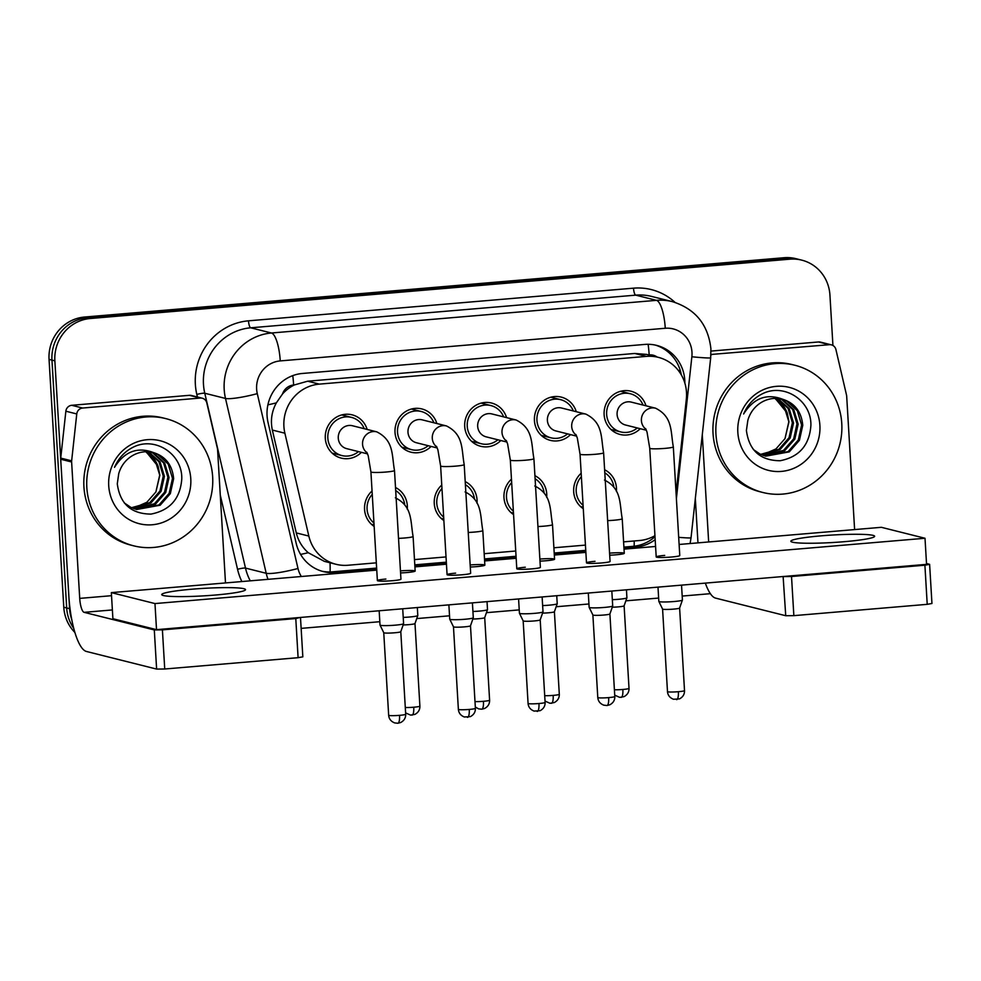 <?xml version="1.0" encoding="UTF-8"?>
<svg xmlns="http://www.w3.org/2000/svg" width="981" height="981" viewBox="0 0 981 981"><rect width="100%" height="100%" fill="white"/><g stroke="black" fill="none" stroke-linecap="round" stroke-linejoin="round"><path stroke-width="1.47" d="M534.915 475.675A22.305 21.374 -75.9 0 1 546.748 493.983A22.305 21.374 -75.9 0 1 546.699 497.392M513.578 514.608A22.305 21.374 -75.9 0 1 503.976 497.6A22.305 21.374 -75.9 0 1 511.469 479.145M465.215 481.597A22.305 21.374 -75.9 0 1 477.048 499.893A22.305 21.374 -75.9 0 1 476.999 503.302M443.866 520.531A22.305 21.374 -75.9 0 1 434.264 503.511A22.305 21.374 -75.9 0 1 441.757 485.055M395.502 487.508A22.305 21.374 -75.9 0 1 407.336 505.804A22.305 21.374 -75.9 0 1 407.287 509.213M374.166 526.441A22.305 21.374 -75.9 0 1 364.564 509.433A22.305 21.374 -75.9 0 1 372.057 490.966M604.627 469.764A22.305 21.374 -75.9 0 1 616.46 488.06A22.305 21.374 -75.9 0 1 616.411 491.481M583.278 508.698A22.305 21.374 -75.9 0 1 573.677 491.689A22.305 21.374 -75.9 0 1 581.169 473.234M570.525 434.608A22.305 21.374 -75.9 0 1 550.378 440.371A22.305 21.374 -75.9 0 1 534.424 420.555A22.305 21.374 -75.9 0 1 561.242 397.109A22.305 21.374 -75.9 0 1 576.276 411.701M500.825 440.518A22.305 21.374 -75.9 0 1 480.678 446.281A22.305 21.374 -75.9 0 1 464.712 426.465A22.305 21.374 -75.9 0 1 491.53 403.019A22.305 21.374 -75.9 0 1 506.564 417.612M431.113 446.429A22.305 21.374 -75.9 0 1 410.978 452.192A22.305 21.374 -75.9 0 1 395.012 432.376A22.305 21.374 -75.9 0 1 421.83 408.93A22.305 21.374 -75.9 0 1 436.864 423.522M361.413 452.339A22.305 21.374 -75.9 0 1 341.265 458.115A22.305 21.374 -75.9 0 1 325.3 438.286A22.305 21.374 -75.9 0 1 352.13 414.84A22.305 21.374 -75.9 0 1 367.152 429.433M640.237 428.697A22.305 21.374 -75.9 0 1 620.09 434.46A22.305 21.374 -75.9 0 1 604.124 414.644A22.305 21.374 -75.9 0 1 630.942 391.198A22.305 21.374 -75.9 0 1 645.976 405.791M676.068 493.173L686.332 399.169A39.363 37.719 104.1 0 0 686.492 392.314A39.363 37.719 104.1 0 0 658.325 357.342A39.363 37.719 104.1 0 0 646.43 356.385L319.328 384.123A39.363 37.719 104.1 0 0 284.882 433.21L308.831 536.055A39.363 37.719 104.1 0 0 336.017 564.283A39.363 37.719 104.1 0 0 347.924 565.252L376.324 562.836M282.516 393.97A39.363 37.719 -75.9 0 1 294.3 384.969L293.638 385.018A13.121 12.569 104.1 0 0 282.516 393.97L276.335 402.884C271.688 411.542 270.351 420.591 272.338 430.058L296.287 532.916C298.224 540.727 302.209 547.324 308.242 552.708L324.38 561.365L336.017 564.283M658.325 357.342L646.7 354.423L634.768 353.467L307.666 381.204L294.3 384.969M623.597 541.868L639.526 540.519A39.363 37.719 104.1 0 0 654.94 535.687M414.473 559.599L446.024 556.926M484.185 553.689L515.736 551.015M553.885 547.778L585.436 545.105M71.785 619.612A39.363 37.719 -75.9 0 1 69.59 608.686L54.862 360.836L51.956 360.113A39.363 37.719 -75.9 0 1 87.383 317.77L786.958 258.444A39.363 37.719 -75.9 0 1 798.865 259.401A39.363 37.719 -75.9 0 0 786.958 258.444L87.383 317.77A39.363 37.719 -75.9 0 0 51.956 360.113L66.683 607.962L51.956 360.113L49.05 359.377A39.363 37.719 -75.9 0 1 84.476 317.047L784.052 257.721A39.363 37.719 -75.9 0 1 795.959 258.677L801.771 260.137A39.363 37.719 -75.9 0 1 829.938 295.109L832.93 345.484M73.759 628.367A39.363 37.719 -75.9 0 1 66.683 607.962A39.363 37.719 -75.9 0 0 73.759 628.367M74.924 632.487A39.363 37.719 -75.9 0 1 63.777 607.227L49.05 359.377M684.861 383.117A39.363 37.719 104.1 0 0 684.787 380.358A39.363 37.719 104.1 0 0 656.632 345.386A39.363 37.719 104.1 0 0 644.725 344.429L302.491 373.454A39.363 37.719 104.1 0 0 268.046 422.529L296.188 543.376A39.363 37.719 104.1 0 0 323.374 571.604A39.363 37.719 104.1 0 0 335.281 572.561L376.692 569.054M655.161 345.042A39.363 37.719 -75.9 0 1 681.317 374.889M54.862 360.836A39.363 37.719 -75.9 0 1 90.289 318.506L789.864 259.18A39.363 37.719 -75.9 0 1 801.771 260.137M710.379 593.677L682.187 596.068M658.643 598.067L625.853 600.838M588.943 603.977L556.141 606.749M519.231 609.888L486.441 612.671M449.531 615.798L416.729 618.582M379.819 621.709L301.142 628.38M623.965 548.085L635.798 547.079A39.363 37.719 104.1 0 0 655.173 539.648M414.84 565.816L446.404 563.143M484.553 559.906L516.104 557.233M554.253 553.995L585.816 551.322M376.63 568.085L332.375 571.837A39.363 37.719 -75.9 0 1 321.927 571.212M655.001 536.668A39.363 37.719 -75.9 0 1 632.892 546.356L623.904 547.116M585.755 550.353L554.204 553.026M516.043 556.264L484.491 558.937M446.343 562.174L414.791 564.848M646.381 430.242L625.547 425.018A11.809 11.318 -75.9 0 1 617.098 414.522A11.809 11.318 -75.9 0 1 631.298 402.112L655.59 408.206A11.809 11.318 -75.9 0 0 645.952 429.249M637.282 427.961A19.681 18.86 -75.9 0 1 620.728 431.922A19.681 18.86 -75.9 0 1 606.65 414.436A19.681 18.86 -75.9 0 1 630.305 393.737A19.681 18.86 -75.9 0 1 643.021 405.055M681.537 585.13L682.42 600.016A11.809 1.055 176.6 0 1 682.408 600.053A11.809 1.055 176.6 0 1 673.898 601.537A11.809 1.055 176.6 0 1 659.306 601.672A11.809 1.055 176.6 0 1 658.852 601.451A11.809 1.055 176.6 0 1 658.84 601.414L657.993 587.129M676.51 699.588A8.522 2.318 -94.8 0 0 676.718 699.612A8.522 2.318 -94.8 0 0 678.362 691.703A8.522 0.76 176.6 0 0 684.517 690.599L679.612 608.048A8.522 0.76 176.6 0 1 679.6 608.061A8.522 0.76 176.6 0 1 673.457 609.127A8.522 0.76 176.6 0 1 662.923 609.238A8.522 0.76 176.6 0 1 662.592 609.078A8.522 0.76 176.6 0 1 662.58 609.042M583.082 505.301A19.681 18.86 -75.9 0 1 576.19 491.481A19.681 18.86 -75.9 0 1 581.377 476.631M604.811 472.854A19.681 18.86 -75.9 0 1 613.812 486.87M620.998 697.368A8.522 2.318 -94.8 0 0 621.218 697.381A8.522 2.318 -94.8 0 0 622.861 689.471A8.522 0.76 176.6 0 0 629.017 688.38L624.112 605.817A8.522 0.76 176.6 0 1 624.1 605.841A8.522 0.76 176.6 0 1 617.956 606.908A8.522 0.76 176.6 0 1 612.267 607.214M626.442 589.802L626.92 597.785A11.809 1.055 176.6 0 1 626.908 597.821A11.809 1.055 176.6 0 1 612.34 599.673M576.669 436.153L555.847 430.929A11.809 11.318 -75.9 0 1 547.398 420.432A11.809 11.318 -75.9 0 1 561.598 408.022L585.878 414.117A11.809 11.318 -75.9 0 0 576.239 435.159M567.57 433.872A19.681 18.86 -75.9 0 1 551.028 437.833A19.681 18.86 -75.9 0 1 536.938 420.346A19.681 18.86 -75.9 0 1 560.605 399.659A19.681 18.86 -75.9 0 1 573.321 410.965M611.825 591.053L612.708 605.927A11.809 1.055 176.6 0 1 612.708 605.964A11.809 1.055 176.6 0 1 604.198 607.447A11.809 1.055 176.6 0 1 589.606 607.582A11.809 1.055 176.6 0 1 589.152 607.362A11.809 1.055 176.6 0 1 589.14 607.325L588.293 593.039M609.9 613.947A8.522 0.76 176.6 0 1 609.9 613.971A8.522 0.76 176.6 0 1 603.756 615.038A8.522 0.76 176.6 0 1 593.211 615.148A8.522 0.76 176.6 0 1 592.88 614.989A8.522 0.76 176.6 0 1 592.88 614.952L589.152 607.362M506.969 442.063L486.147 436.839A11.809 11.318 -75.9 0 1 477.686 426.343A11.809 11.318 -75.9 0 1 491.886 413.933L516.178 420.027A11.809 11.318 -75.9 0 0 506.539 441.07M497.87 439.782A19.681 18.86 -75.9 0 1 481.315 443.743A19.681 18.86 -75.9 0 1 467.238 426.257A19.681 18.86 -75.9 0 1 490.892 405.57A19.681 18.86 -75.9 0 1 503.621 416.876M542.125 596.963L543.008 611.837A11.809 1.055 176.6 0 1 542.996 611.874A11.809 1.055 176.6 0 1 534.486 613.358A11.809 1.055 176.6 0 1 519.893 613.493A11.809 1.055 176.6 0 1 519.44 613.272A11.809 1.055 176.6 0 1 519.427 613.235L518.581 598.95M537.098 711.409A8.522 2.318 -94.8 0 0 537.306 711.433A8.522 2.318 -94.8 0 0 538.949 703.524A8.522 0.76 176.6 0 0 545.105 702.433L540.2 619.869A8.522 0.76 176.6 0 1 540.188 619.882A8.522 0.76 176.6 0 1 534.044 620.961A8.522 0.76 176.6 0 1 523.511 621.059A8.522 0.76 176.6 0 1 523.18 620.899A8.522 0.76 176.6 0 1 523.167 620.863M437.256 447.974L416.435 442.75A11.809 11.318 -75.9 0 1 407.986 432.253A11.809 11.318 -75.9 0 1 422.186 419.843L446.465 425.938A11.809 11.318 -75.9 0 0 436.827 446.98M428.157 445.693A19.681 18.86 -75.9 0 1 411.615 449.654A19.681 18.86 -75.9 0 1 397.526 432.167A19.681 18.86 -75.9 0 1 421.192 411.48A19.681 18.86 -75.9 0 1 433.909 422.786M472.413 602.874L473.296 617.748A11.809 1.055 176.6 0 1 473.296 617.785A11.809 1.055 176.6 0 1 464.786 619.269A11.809 1.055 176.6 0 1 450.193 619.403A11.809 1.055 176.6 0 1 449.739 619.183A11.809 1.055 176.6 0 1 449.727 619.146L448.881 604.86M467.385 717.319A8.522 2.318 -94.8 0 0 467.606 717.344A8.522 2.318 -94.8 0 0 469.249 709.435A8.522 0.76 176.6 0 0 475.393 708.343L470.488 625.78A8.522 0.76 176.6 0 1 470.488 625.792A8.522 0.76 176.6 0 1 464.344 626.871A8.522 0.76 176.6 0 1 453.798 626.969A8.522 0.76 176.6 0 1 453.467 626.81A8.522 0.76 176.6 0 1 453.467 626.785L449.739 619.183M367.556 453.884L346.734 448.66A11.809 11.318 -75.9 0 1 338.273 438.164A11.809 11.318 -75.9 0 1 352.473 425.754L376.765 431.848A11.809 11.318 -75.9 0 0 367.127 452.903M358.457 451.603A19.681 18.86 -75.9 0 1 341.903 455.564A19.681 18.86 -75.9 0 1 327.826 438.078A19.681 18.86 -75.9 0 1 351.48 417.391A19.681 18.86 -75.9 0 1 364.209 428.697M402.713 608.784L403.596 623.658A11.809 1.055 176.6 0 1 403.583 623.695A11.809 1.055 176.6 0 1 395.073 625.179A11.809 1.055 176.6 0 1 380.481 625.314A11.809 1.055 176.6 0 1 380.027 625.093A11.809 1.055 176.6 0 1 380.015 625.056L379.169 610.783M399.537 715.345A8.522 0.76 176.6 0 0 405.693 714.254L400.788 631.69A8.522 0.76 176.6 0 1 400.775 631.703A8.522 0.76 176.6 0 1 394.632 632.782A8.522 0.76 176.6 0 1 384.098 632.88A8.522 0.76 176.6 0 1 383.767 632.72A8.522 0.76 176.6 0 1 383.755 632.696L388.66 715.259C388.991 718.926 390.99 721.476 394.669 722.911L397.894 723.255A8.522 2.318 -94.8 0 0 399.537 715.345A8.522 0.76 176.6 0 1 388.66 715.259M513.37 511.224A19.681 18.86 -75.9 0 1 506.49 497.392A19.681 18.86 -75.9 0 1 511.665 482.542M535.099 478.765A19.681 18.86 -75.9 0 1 544.099 492.781M551.297 703.279A8.522 2.318 -94.8 0 0 551.518 703.291A8.522 2.318 -94.8 0 0 553.161 695.394A8.522 0.76 176.6 0 0 559.305 694.29L554.4 611.727A8.522 0.76 176.6 0 1 554.4 611.752A8.522 0.76 176.6 0 1 548.256 612.818A8.522 0.76 176.6 0 1 542.567 613.125M556.742 595.725L557.208 603.695A11.809 1.055 176.6 0 1 557.208 603.732A11.809 1.055 176.6 0 1 542.64 605.584M443.67 517.134A19.681 18.86 -75.9 0 1 436.778 503.302A19.681 18.86 -75.9 0 1 441.965 488.452M465.399 484.675A19.681 18.86 -75.9 0 1 474.399 498.691M484.7 617.625A8.522 0.76 176.6 0 1 484.688 617.662A8.522 0.76 176.6 0 1 478.544 618.729A8.522 0.76 176.6 0 1 472.854 619.036M487.03 601.635L487.508 609.606A11.809 1.055 176.6 0 1 487.496 609.642A11.809 1.055 176.6 0 1 472.928 611.494M373.957 523.045A19.681 18.86 -75.9 0 1 367.078 509.213A19.681 18.86 -75.9 0 1 372.253 494.363M395.686 490.586A19.681 18.86 -75.9 0 1 404.687 504.602M411.885 715.1A8.522 2.318 -94.8 0 0 412.106 715.112A8.522 2.318 -94.8 0 0 413.749 707.215A8.522 0.76 176.6 0 0 419.893 706.112L414.988 623.56A8.522 0.76 176.6 0 1 414.988 623.573A8.522 0.76 176.6 0 1 408.844 624.639A8.522 0.76 176.6 0 1 403.154 624.946M417.33 607.546L417.796 615.516A11.809 1.055 176.6 0 1 417.796 615.565A11.809 1.055 176.6 0 1 403.228 617.405M715.946 434.203A65.604 62.87 -75.9 0 1 794.831 365.239A65.604 62.87 -75.9 0 1 841.772 423.534A65.604 62.87 -75.9 0 1 762.899 492.499A65.604 62.87 -75.9 0 1 715.946 434.203M762.899 492.499L759.993 491.763A65.604 62.87 -75.9 0 1 713.04 433.479A65.604 62.87 -75.9 0 1 791.925 364.515L794.831 365.239M774.916 398.384A29.663 28.424 -75.9 0 1 787.289 413.148L788.957 421.842L784.996 438.63L775.959 448.93L763.549 454.375M765.131 455.993L788.135 451.579L798.289 440.003L801.612 425.031L797.308 410.708L786.639 400.886L781.869 399.046M753.359 449.531L760.079 454.093L765.707 456.153L789.288 451.873L799.441 440.285L802.765 425.313C801.465 411.775 794.745 403.081 782.642 399.242C766.713 393.16 753.715 398.078 743.623 413.982C747.841 404.147 754.732 397.121 764.285 392.903C785.622 383.779 811.606 401.229 810.895 425.472C809.423 445.264 799.159 457.011 780.091 460.739C760.324 460.592 749.092 450.5 746.406 430.451L747.841 420.359A29.663 28.424 -75.9 0 1 782.446 399.193A29.663 28.424 -75.9 0 1 782.642 399.242M762.862 455.27L783.512 450.426L793.678 438.838L796.989 423.866L792.685 409.543L782.016 399.733L779.49 398.617M763.426 455.466L784.677 450.708L794.831 439.132L798.142 424.16L793.85 409.837L783.181 400.015L780.091 398.703M760.643 454.35L778.902 449.261L789.055 437.685L792.378 422.713L788.074 408.39L777.05 398.396M761.182 454.608L780.054 449.556L790.208 437.967L793.531 422.995L789.227 408.672L777.663 398.433M787.289 413.148L775.198 398.372M819.895 425.386A42.784 40.994 -75.9 0 1 781.391 471.407A42.784 40.994 -75.9 0 1 737.835 432.351A42.784 40.994 -75.9 0 1 776.339 386.342A42.784 40.994 -75.9 0 1 819.895 425.386M86.831 487.557A65.604 62.87 -75.9 0 1 165.715 418.593A65.604 62.87 -75.9 0 1 212.656 476.889A65.604 62.87 -75.9 0 1 133.784 545.853A65.604 62.87 -75.9 0 1 86.831 487.557M133.784 545.853L130.878 545.117A65.604 62.87 -75.9 0 1 83.925 486.834A65.604 62.87 -75.9 0 1 162.809 417.869L165.715 418.593M145.801 451.738A29.663 28.424 -75.9 0 1 158.174 466.502L159.842 475.196L155.881 491.984L146.843 502.284L134.434 507.729M136.016 509.347L159.02 504.933L169.173 493.357L172.497 478.385L168.192 464.062L157.524 454.24L152.754 452.4M124.244 502.885L130.964 507.447L136.592 509.507L160.173 505.227L170.326 493.639L173.649 478.667C172.349 465.129 165.63 456.435 153.526 452.597C137.598 446.514 124.599 451.432 114.507 467.336C118.726 457.502 125.617 450.475 135.17 446.257C156.506 437.134 182.491 454.583 181.779 478.826C180.308 498.618 170.044 510.365 150.976 514.093C131.209 513.946 119.976 503.854 117.291 483.805L118.726 473.713A29.663 28.424 -75.9 0 1 153.33 452.548A29.663 28.424 -75.9 0 1 153.526 452.597M133.747 508.624L154.397 503.78L164.563 492.192L167.874 477.22L163.569 462.897L152.901 453.087L150.375 451.971M134.311 508.82L155.562 504.062L165.715 492.487L169.026 477.514L164.734 463.191L154.066 453.369L150.976 452.057M131.528 507.704L149.786 502.615L159.94 491.04L163.263 476.067L158.959 461.744L147.935 451.75M132.067 507.962L150.939 502.91L161.092 491.322L164.416 476.349L160.111 462.026L148.548 451.787M158.174 466.502L146.083 451.726M190.78 478.74A42.784 40.994 -75.9 0 1 152.276 524.761A42.784 40.994 -75.9 0 1 108.719 485.705A42.784 40.994 -75.9 0 1 147.224 439.696A42.784 40.994 -75.9 0 1 190.78 478.74M710.943 354.472L829.399 344.699L818.497 341.964A6.56 6.291 -75.9 0 1 820.484 342.124L831.385 344.858A6.56 6.291 104.1 0 0 829.399 344.699M710.992 351.088L818.497 341.964M695.333 498.495L697.932 542.285A52.483 14.237 -94.8 0 0 697.969 542.873M705.339 583.119A52.483 14.237 -94.8 0 0 715.578 598.116L785.732 615.725L783.12 576.521M929.62 564.357L931.95 603.487L927.217 604.333L924.899 565.203L929.62 564.357L926.505 563.499M783.414 576.595L791.52 576.509L793.85 615.651L927.217 604.333M793.85 615.651L785.732 615.725M791.52 576.509L924.899 565.203M854.61 529.593L846.689 396.25A6.56 6.291 104.1 0 0 846.529 395.122L835.922 349.567A6.56 6.291 104.1 0 0 831.385 344.858M711.752 354.681A6.56 6.291 104.1 0 0 710.918 354.803M708.662 541.966L702.286 434.742M82.637 408.035A6.56 6.291 104.1 0 0 76.763 413.945L71.65 460.837A6.56 6.291 104.1 0 0 71.625 461.977L60.712 459.243A6.56 6.291 -75.9 0 1 60.736 458.102L65.862 411.211A6.56 6.291 -75.9 0 1 71.736 405.3L82.637 408.035L200.283 398.053L189.382 395.318A6.56 6.291 -75.9 0 1 191.369 395.478L202.27 398.212A6.56 6.291 104.1 0 0 200.283 398.053M71.736 405.3L189.382 395.318M60.712 459.243L68.817 595.639A52.483 14.237 -94.8 0 0 86.463 651.47L156.617 669.079L154.299 629.949L84.133 612.34A13.121 3.556 85.2 0 1 79.719 598.385L71.625 461.977M300.505 617.711L302.835 656.841L298.101 657.687L295.784 618.557L299.965 617.49M154.299 629.949L162.405 629.863L164.734 669.005L298.101 657.687M164.734 669.005L156.617 669.079M162.405 629.863L295.784 618.557M225.495 582.947L217.574 449.605A6.56 6.291 104.1 0 0 217.414 448.476L206.807 402.921A6.56 6.291 104.1 0 0 202.27 398.212M400.579 572.929A11.809 1.055 -3.4 0 0 406.637 572.561A11.809 1.055 -3.4 0 0 415.159 571.04A11.809 1.055 -3.4 0 0 400.456 570.893M470.291 567.018A11.809 1.055 -3.4 0 0 476.349 566.65A11.809 1.055 -3.4 0 0 484.859 565.13A11.809 1.055 -3.4 0 0 470.169 564.97M539.991 561.107A11.809 1.055 -3.4 0 0 546.049 560.74A11.809 1.055 -3.4 0 0 554.572 559.219A11.809 1.055 -3.4 0 0 539.869 559.06M392.437 580.703A11.809 1.055 -3.4 0 0 400.947 579.17L394.497 470.512A11.809 1.055 176.6 0 1 385.987 472.033A11.809 1.055 176.6 0 1 385.263 472.094A11.809 1.055 176.6 0 1 370.916 471.91L377.378 580.58A11.809 1.055 -3.4 0 0 392.437 580.703M462.137 574.78A11.809 1.055 -3.4 0 0 470.659 573.26L464.197 464.602A11.809 1.055 176.6 0 1 455.687 466.122A11.809 1.055 176.6 0 1 454.963 466.183A11.809 1.055 176.6 0 1 440.628 466L447.078 574.67A11.809 1.055 -3.4 0 0 462.137 574.78M531.849 568.87A11.809 1.055 -3.4 0 0 540.359 567.349L533.909 458.691A11.809 1.055 176.6 0 1 525.387 460.212A11.809 1.055 176.6 0 1 524.676 460.273A11.809 1.055 176.6 0 1 510.328 460.089L516.791 568.759A11.809 1.055 -3.4 0 0 531.849 568.87M601.549 562.959A11.809 1.055 -3.4 0 0 610.072 561.439L603.609 452.781A11.809 1.055 176.6 0 1 595.099 454.301A11.809 1.055 176.6 0 1 594.376 454.362A11.809 1.055 176.6 0 1 580.041 454.178L586.491 562.836A11.809 1.055 -3.4 0 0 601.549 562.959M609.704 555.197A11.809 1.055 -3.4 0 0 615.761 554.829A11.809 1.055 -3.4 0 0 624.272 553.309A11.809 1.055 -3.4 0 0 609.581 553.149M671.262 557.049A11.809 1.055 -3.4 0 0 679.772 555.528L673.322 446.87A11.809 1.055 176.6 0 1 664.799 448.391A11.809 1.055 176.6 0 1 664.088 448.452A11.809 1.055 176.6 0 1 649.741 448.268L656.203 556.926A11.809 1.055 -3.4 0 0 671.262 557.049M215.256 595.038A41.987 3.752 -3.4 0 0 245.532 589.63A41.987 3.752 -3.4 0 0 191.994 589.201A41.987 3.752 -3.4 0 0 161.718 594.609A41.987 3.752 -3.4 0 0 215.256 595.038M844.371 541.684A41.987 3.752 -3.4 0 0 874.647 536.276A41.987 3.752 -3.4 0 0 821.109 535.847A41.987 3.752 -3.4 0 0 790.833 541.254A41.987 3.752 -3.4 0 0 844.371 541.684M385.889 579.06A11.809 1.055 -3.4 0 0 377.378 580.58M525.301 567.226A11.809 1.055 -3.4 0 0 516.791 568.759M376.753 570.108L111.344 592.622L154.973 603.573L925.009 538.262L881.379 527.312L679.122 544.467M655.578 546.466L624.026 549.139M585.878 552.377L554.314 555.05M516.165 558.287L484.614 560.96M446.465 564.198L414.914 566.883M664.713 555.405A11.809 1.055 -3.4 0 0 656.203 556.926M595.013 561.316A11.809 1.055 -3.4 0 0 586.491 562.836M455.601 573.149A11.809 1.055 -3.4 0 0 447.078 574.67M111.344 592.622L112.901 618.717L156.519 629.655L926.555 564.357L925.009 538.262M154.973 603.573L156.519 629.655M267.899 404.846A39.363 5.31 -13.1 0 0 276.335 402.884M657.184 357.059A13.121 12.569 104.1 0 0 649.164 354.877A39.363 10.681 -94.8 0 0 648.134 344.294M634.155 546.221A39.363 10.681 -94.8 0 0 634.204 540.972M330.106 571.96A39.363 10.681 -94.8 0 0 330.033 562.787M678.362 370.487A39.363 1.606 6.2 0 0 680.311 370.622M300.591 554.412A39.363 5.31 -13.1 0 0 308.242 552.708M293.638 385.018A39.363 10.681 -94.8 0 0 292.767 375.625M634.768 353.467L646.43 356.385M296.287 532.916L308.831 536.055M272.338 430.058L284.882 433.21M307.666 381.204L319.328 384.123M84.476 317.047L90.289 318.506M784.052 257.721L789.864 259.18M63.777 607.227L69.59 608.686M676.4 498.606L691.863 356.777A26.242 25.15 104.1 0 0 691.973 352.216A26.242 25.15 104.1 0 0 665.265 328.267L280.247 360.91A26.242 25.15 104.1 0 0 256.63 389.138A26.242 25.15 104.1 0 0 257.28 393.639L297.991 568.477A26.242 25.15 104.1 0 0 301.339 576.509M268.009 579.342A52.483 50.289 -75.9 0 1 266.207 573.284L225.495 398.445A52.483 50.289 -75.9 0 1 224.195 389.445A52.483 50.289 -75.9 0 1 271.43 333L656.448 300.345A52.483 50.289 -75.9 0 1 672.316 301.621L651.592 296.421A52.483 50.289 104.1 0 0 635.725 295.146L250.707 327.801A52.483 50.289 104.1 0 0 203.472 384.245A52.483 50.289 104.1 0 0 204.771 393.246L245.495 568.085A52.483 50.289 104.1 0 0 250.265 580.838M197.426 396.998L196.825 394.448A59.044 56.579 -75.9 0 1 248.5 320.824L633.518 288.169A6.56 1.778 -94.8 0 0 635.725 295.146L656.448 300.345A26.242 7.125 85.2 0 1 665.265 328.267M196.825 394.448A6.56 0.883 166.9 0 1 204.771 393.246L225.495 398.445A26.242 3.544 -13.1 0 0 257.28 393.639M633.518 288.169A59.044 56.579 -75.9 0 1 675.038 302.393M241.853 581.549A59.044 56.579 -75.9 0 1 237.549 569.287L220.284 495.147M280.247 360.91A26.242 7.125 85.2 0 0 271.43 333L250.707 327.801A6.56 1.778 -94.8 0 1 248.5 320.824M297.991 568.477A26.242 3.544 -13.1 0 1 266.207 573.284L245.495 568.085A6.56 0.883 166.9 0 0 237.549 569.287M678.693 537.33A26.242 1.067 6.2 0 0 691.041 537.76L710.685 357.795A26.242 1.067 6.2 0 1 691.863 356.777M632.892 546.356L635.798 547.079M332.375 571.837L335.281 572.561M678.362 691.703A8.522 0.76 176.6 0 1 667.485 691.617L662.58 609.054L658.852 601.451M604.48 480.065C621.819 488.771 619.403 503.155 622.224 518.741A11.809 1.055 176.6 0 1 612.99 520.31A11.809 1.055 176.6 0 1 607.644 520.629M622.861 689.471A8.522 0.76 176.6 0 1 614.413 689.778M606.798 705.498A8.522 2.318 -94.8 0 0 607.018 705.523L609.826 704.787C613.26 702.923 614.915 700.164 614.805 696.522A8.522 0.76 176.6 0 1 608.661 697.614A8.522 0.76 176.6 0 1 597.785 697.528L592.88 614.964M597.785 697.528C598.116 701.194 600.114 703.733 603.781 705.167L607.018 705.523A8.522 2.318 -94.8 0 0 608.661 697.614M538.949 703.524A8.522 0.76 176.6 0 1 528.072 703.438L523.167 620.887L519.44 613.272M469.249 709.435A8.522 0.76 176.6 0 1 458.372 709.349L453.467 626.798M397.685 723.242A8.522 2.318 -94.8 0 0 397.894 723.255L400.702 722.519C404.135 720.655 405.803 717.896 405.693 714.254M534.78 485.975C552.119 494.682 549.691 509.065 552.511 524.651A11.809 1.055 176.6 0 1 543.278 526.221A11.809 1.055 176.6 0 1 537.944 526.539M553.161 695.394A8.522 0.76 176.6 0 1 544.7 695.688M481.597 709.189A8.522 2.318 -94.8 0 0 481.806 709.202L484.614 708.478C488.048 706.602 489.703 703.843 489.605 700.201A8.522 0.76 176.6 0 1 483.449 701.305A8.522 0.76 176.6 0 1 475 701.599M475.319 706.982L478.569 708.858L481.806 709.202A8.522 2.318 -94.8 0 0 483.449 701.305M465.08 491.898C482.407 500.604 479.991 514.976 482.811 530.562A11.809 1.055 176.6 0 1 473.578 532.143A11.809 1.055 176.6 0 1 468.231 532.45M395.368 497.808C412.707 506.515 410.279 520.886 413.099 536.472A11.809 1.055 176.6 0 1 403.865 538.054A11.809 1.055 176.6 0 1 398.531 538.361M413.749 707.215A8.522 0.76 176.6 0 1 405.288 707.509M84.133 612.34L112.374 609.937M79.719 598.385L111.527 595.688M60.736 458.102L71.65 460.837M76.763 413.945L65.862 411.211M710.685 357.795L710.906 348.831C708.196 324.576 695.345 308.843 672.316 301.621M690.097 543.535L691.041 537.76M684.517 690.599C684.628 694.254 682.96 697.013 679.526 698.877L673.493 699.257C669.815 697.822 667.816 695.284 667.485 691.617M673.322 446.87C670.501 431.284 672.917 416.913 655.59 408.206M630.305 393.737L620.556 391.296M649.741 448.268L647.019 432.045L645.584 428.574M620.728 431.922L610.967 429.47M679.6 608.061L682.408 600.053M629.017 688.38C629.115 692.022 627.46 694.781 624.026 696.645L619.685 697.368L614.731 695.161M622.224 518.741L624.272 553.309M624.1 605.841L626.908 597.821M583.192 507.189L580.519 506.515M603.609 452.781C600.801 437.195 603.217 422.823 585.878 414.117M560.605 399.659L550.844 397.207M580.041 454.178L577.306 437.955L575.872 434.485M551.028 437.833L541.267 435.38M614.805 696.522L609.9 613.959L612.708 605.964M545.105 702.433C545.215 706.075 543.548 708.834 540.114 710.698L534.081 711.078C530.402 709.643 528.403 707.105 528.072 703.438M533.909 458.691C531.089 443.105 533.505 428.734 516.178 420.027M490.892 405.57L481.144 403.117M510.328 460.089L507.606 443.866L506.171 440.395M481.315 443.743L471.554 441.291M540.188 619.882L542.996 611.874M475.393 708.343C475.503 711.985 473.848 714.744 470.414 716.608L464.369 716.988C460.702 715.566 458.703 713.015 458.372 709.349M464.197 464.602C461.389 449.028 463.805 434.644 446.465 425.938M421.192 411.48L411.431 409.028M440.628 466L437.894 449.789L436.459 446.306M411.615 449.654L401.854 447.201M470.488 625.792L473.296 617.785M394.497 470.512C391.677 454.939 394.092 440.555 376.765 431.848M351.48 417.391L341.731 414.938M383.767 632.72L380.027 625.093M370.916 471.91L368.194 455.699L366.759 452.216M341.903 455.564L332.154 453.112M400.775 631.703L403.583 623.695M559.305 694.29C559.415 697.932 557.748 700.692 554.314 702.555L549.985 703.279L545.019 701.072M552.511 524.651L554.572 559.219M554.4 611.752L557.208 603.732M513.48 513.1L510.819 512.425M482.811 530.562L484.859 565.13M489.605 700.201L484.7 617.65L487.496 609.642M443.78 519.01L441.107 518.336M419.893 706.112C420.003 709.754 418.335 712.513 414.902 714.389L410.573 715.112L405.607 712.893M413.099 536.472L415.159 571.04M414.988 623.573L417.796 615.565M374.068 524.921L371.407 524.259M784.996 438.63L788.822 421.72L784.616 408.047L774.88 398.384M155.881 491.984L159.707 475.074L155.501 461.401L145.764 451.738"/></g></svg>
